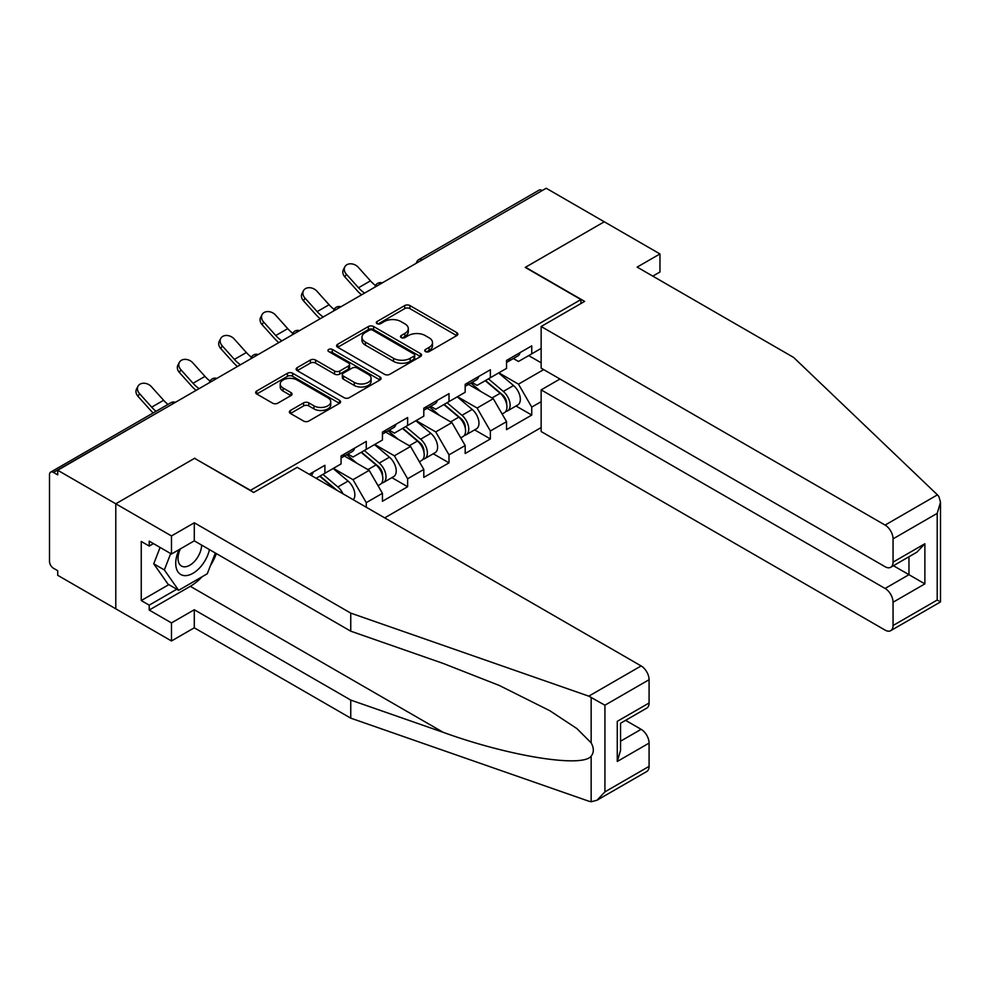 <?xml version="1.0" encoding="UTF-8"?>
<svg xmlns="http://www.w3.org/2000/svg" width="990" height="990" viewBox="0 0 990 990"><rect width="100%" height="100%" fill="white"/><g stroke="black" fill="none" stroke-linecap="round" stroke-linejoin="round"><path stroke-width="1.49" d="M425.477 351.586A2.574 1.485 0 0 0 429.115 351.586L456.774 335.61A3.675 2.128 0 0 0 457.85 334.113A3.675 2.128 0 0 0 456.774 332.603L409.922 305.563A3.675 2.128 0 0 0 404.712 305.563L377.054 321.527A2.574 1.485 0 0 0 376.299 322.579A2.574 1.485 0 0 0 377.054 323.631A2.574 1.485 0 0 0 380.704 323.631L384.281 321.564A11.781 6.806 0 0 1 400.938 321.564L404.848 323.817A11.781 6.806 0 0 1 408.301 328.631A11.781 6.806 0 0 1 404.848 333.432L401.272 335.499A2.574 1.485 0 0 0 400.517 336.55A2.574 1.485 0 0 0 401.272 337.602A2.574 1.485 0 0 0 404.91 337.602L408.486 335.536A11.781 6.806 0 0 1 425.143 335.536L429.054 337.788A11.781 6.806 0 0 1 432.506 342.602A11.781 6.806 0 0 1 429.054 347.416L425.477 349.482A2.574 1.485 0 0 0 424.722 350.534A2.574 1.485 0 0 0 425.477 351.586L425.477 349.482M290.441 410.454A3.675 2.128 0 0 0 289.365 411.951A3.675 2.128 0 0 0 290.441 413.461L303.584 421.047A3.675 2.128 0 0 0 308.793 421.047L339.508 403.314A3.675 2.128 0 0 0 340.585 401.816A3.675 2.128 0 0 0 339.508 400.307L292.656 373.255A3.675 2.128 0 0 0 287.447 373.255L256.732 390.988A3.675 2.128 0 0 0 255.655 392.498A3.675 2.128 0 0 0 256.732 393.995L272.609 403.165A3.675 2.128 0 0 0 277.819 403.165L290.961 395.579A3.675 2.128 0 0 0 292.038 394.07A3.675 2.128 0 0 0 290.961 392.572L283.091 388.031A9.851 5.68 0 0 1 280.207 384.009A9.851 5.68 0 0 1 286.283 378.749A9.851 5.68 0 0 1 297.012 379.987L327.863 397.794A9.851 5.68 0 0 1 330.747 401.816A9.851 5.68 0 0 1 324.671 407.063A9.851 5.68 0 0 1 313.941 405.838L308.793 402.868A3.675 2.128 0 0 0 303.584 402.868L290.441 410.454L290.441 413.461M194.82 458.172L115.793 503.799L57.717 470.262L546.195 188.249L604.271 221.785L525.245 267.411L580.932 299.562L250.507 490.322L194.82 458.481M384.541 374.307A3.675 2.128 0 0 0 389.751 374.307L420.465 356.573A3.675 2.128 0 0 0 421.542 355.076A3.675 2.128 0 0 0 420.465 353.579L373.614 326.527A3.675 2.128 0 0 0 368.404 326.527L337.689 344.26A3.675 2.128 0 0 0 336.612 345.757A3.675 2.128 0 0 0 337.689 347.255L384.541 374.307M329.732 352.143A2.574 1.485 0 0 1 332.355 352.502L332.355 349.445L379.987 376.943A3.675 2.128 0 0 1 381.063 378.44A3.675 2.128 0 0 1 379.987 379.95L349.272 397.683A3.675 2.128 0 0 1 344.062 397.683L297.21 370.631L297.21 367.624A3.675 2.128 0 0 0 296.134 369.121A3.675 2.128 0 0 0 297.21 370.631M297.21 367.624L310.353 360.038A3.675 2.128 0 0 1 315.562 360.038L334.571 371.003A3.675 2.128 0 0 0 339.768 371.003L348.492 365.966A3.675 2.128 0 0 0 349.569 364.469A3.675 2.128 0 0 0 348.492 362.971L328.705 351.549A2.574 1.485 0 0 1 327.95 350.497A2.574 1.485 0 0 1 329.546 349.124A2.574 1.485 0 0 1 332.355 349.445M384.689 517.881L541.146 427.556M580.932 299.562L580.932 303.534M316.144 478.306L324.893 473.257L324.893 465.288L309.251 474.321M324.893 473.257L341.067 463.914L341.067 455.957L366.263 441.404L366.263 449.373L382.437 440.03L382.437 432.073L407.632 417.52L407.632 425.49L423.807 416.147L423.807 408.189L449.002 393.636L449.002 401.606L465.176 392.263L465.176 384.306L490.372 369.753L490.372 377.722L506.546 368.379L506.546 360.422L531.741 345.869L531.741 353.838L541.146 348.393M541.146 401.68L531.741 407.113L518.475 384.145L498.849 372.822M516 405.987L531.741 415.07L531.741 407.113M531.741 415.07L506.546 429.623L506.546 421.653L490.372 430.996L477.106 408.029L457.491 396.705M474.631 429.87L490.372 438.954L490.372 430.996M490.372 438.954L465.176 453.507L465.176 445.537L449.002 454.88L435.736 431.912L416.122 420.589M433.261 453.754L449.002 462.85L449.002 454.88M449.002 462.85L423.807 477.39L423.807 469.433L407.632 478.764L394.367 455.796L374.752 444.473M391.904 477.65L407.632 486.733L407.632 478.764M407.632 486.733L382.437 501.274L382.437 493.317L366.263 502.648L353.009 479.68L333.382 468.357M366.263 507.239L366.263 502.648M347.874 454.064L353.009 457.021L366.263 449.373M353.009 479.68L369.183 470.349L344.433 456.056M382.437 493.317L369.183 470.349M389.243 430.18L394.367 433.137L407.632 425.49M394.367 455.796L410.553 446.465L385.803 432.172M423.807 469.433L410.553 446.465M430.613 406.296L435.736 409.254L449.002 401.606M435.736 431.912L451.923 422.582L427.173 408.288M465.176 445.537L451.923 422.582M471.983 382.412L477.106 385.37L490.372 377.722M477.106 408.029L493.28 398.698L468.53 384.405M506.546 421.653L493.28 398.698M542.211 190.55L422.087 259.9M420.391 260.877A5.631 3.242 120 0 1 421.814 259.751A5.631 3.242 60 0 0 419.005 259.479L539.129 190.117A5.631 3.242 60 0 1 541.951 190.402M513.352 358.529L518.475 361.486L531.741 353.838M518.475 384.145L543.671 369.604M528.685 355.596L541.146 362.786M202.01 576.811A42.186 24.354 -60 0 1 190.315 586.315L149.205 610.05L171.48 622.908L171.48 640.976L115.793 608.825L115.793 503.799L194.56 458.321L253.688 492.463L297.186 467.354L641.124 665.936A11.249 6.497 60 0 1 649.081 679.709L604.927 705.202L588.778 696.156L350.745 613.107L194.287 522.782L171.48 535.949L115.793 503.799L115.793 608.825L57.717 575.301L57.717 570.71L53.472 568.26A5.631 3.242 -120 0 1 49.5 561.367L49.5 474.705A5.631 3.242 -120 0 1 50.663 472.131A5.631 3.242 -120 0 1 53.472 472.416L57.717 474.866L57.717 470.262M426.504 351.945L429.054 350.472A11.781 6.806 0 0 0 432.506 345.659L432.506 342.602M408.301 328.631L408.301 331.687A11.781 6.806 0 0 1 404.848 336.501L402.299 337.974M456.724 335.647L409.922 308.62A3.675 2.128 0 0 0 404.712 308.62L378.093 323.99M420.465 353.579L420.465 356.573L373.614 329.583A3.675 2.128 0 0 0 368.404 329.583L337.739 347.292M413.956 356.128A2.574 1.485 0 0 0 414.711 355.076A2.574 1.485 0 0 0 413.956 354.024L372.834 330.276A2.574 1.485 0 0 0 369.183 330.276L365.409 332.454A11.781 6.806 0 0 0 361.956 337.268A11.781 6.806 0 0 0 365.409 342.082L393.525 358.306A11.781 6.806 0 0 0 410.182 358.306L413.956 356.128L413.956 359.184A2.574 1.485 0 0 0 414.711 358.132L414.711 355.076M361.956 337.268L361.956 340.325A11.781 6.806 0 0 0 365.409 345.139L365.409 342.082M413.956 359.184L410.182 361.362A11.781 6.806 0 0 1 393.525 361.362L365.409 345.139M297.26 370.656L310.353 363.095L310.353 360.038M349.569 364.469L349.569 367.525A3.675 2.128 0 0 1 348.492 369.035L339.768 374.071A3.675 2.128 0 0 1 334.571 374.071L315.562 363.095A3.675 2.128 0 0 0 310.353 363.095M332.355 352.502L379.937 379.974M354.284 382.387A9.851 5.68 0 0 0 365.013 383.625A9.851 5.68 0 0 0 371.089 378.366A9.851 5.68 0 0 0 368.206 374.344L357.341 368.07A3.675 2.128 0 0 0 352.131 368.07L343.419 373.106A3.675 2.128 0 0 0 342.342 374.616A3.675 2.128 0 0 0 343.419 376.113L354.284 382.387L354.284 385.457A9.851 5.68 0 0 0 365.013 386.682A9.851 5.68 0 0 0 371.089 381.435L371.089 378.366M342.342 374.616L342.342 377.673A3.675 2.128 0 0 0 343.419 379.182L343.419 376.113M354.284 385.457L343.419 379.182M330.747 401.816L330.747 404.873A9.851 5.68 0 0 1 324.671 410.132A9.851 5.68 0 0 1 313.941 408.895L308.793 405.925A3.675 2.128 0 0 0 303.584 405.925L290.491 413.486M280.207 384.009L280.207 387.065A9.851 5.68 0 0 0 283.091 391.087L283.091 388.031M290.912 395.604L283.091 391.087M339.459 403.338L292.656 376.324A3.675 2.128 0 0 0 287.447 376.324L256.781 394.032M503.39 395.641L501.534 394.577M505.766 411.419A12.375 7.14 -120 0 0 507.561 410.862A12.375 7.14 -120 0 0 509.788 402.212A12.375 7.14 -120 0 0 503.341 391.434L488.417 378.848M507.561 410.862L517.77 404.972A12.375 7.14 -120 0 0 519.998 396.322A12.375 7.14 -120 0 0 513.55 385.543L498.626 372.945M485.546 380.507L502.561 394.874A7.499 4.331 60 0 1 506.62 404.106M502.128 414.006L504.38 412.706A12.375 7.14 -120 0 0 506.608 404.056A12.375 7.14 -120 0 0 500.16 393.278L485.236 380.68M480.93 391.557L470.856 383.068M361.56 294.847A29.997 17.325 60 0 1 357.068 290.515L344.891 276.965A8.44 6.472 -152.4 0 1 343.382 269.614L344.829 266.842A8.44 6.472 27.6 0 0 346.339 274.193L358.516 287.744A25.121 14.504 -120 0 0 364.592 293.102M375.532 285.504A25.121 14.504 -120 0 1 370.458 280.863L358.281 267.3A8.44 6.472 27.6 0 0 344.829 266.842M509.862 358.504A12.375 7.14 60 0 1 507.561 361.87A12.375 7.14 60 0 1 506.546 362.291M520.072 352.601A12.375 7.14 60 0 1 517.77 355.979L507.561 361.87M179.079 549.636A24.379 14.07 120 0 0 184.35 575.611A24.379 14.07 120 0 0 209.472 549.611M180.378 548.881A16.694 9.64 120 0 0 181.479 566.045A16.694 9.64 120 0 0 183.93 566.8A16.694 9.64 120 0 0 201.626 545.082M215.337 553.002L207.281 573.767L178.646 590.3L168.04 584.174L153.722 563.805L160.083 547.433M178.646 590.3L164.34 569.931L170.688 553.558M153.722 563.805L164.34 569.931M937.443 494.851L938.879 496.497L940.5 502.276L937.208 513.365L893.054 538.857A11.249 6.497 -120 0 0 885.097 525.084L937.443 494.851L793.609 357.427L637.152 267.102L659.959 253.935L604.271 221.785L525.504 267.251L584.644 301.393L541.146 326.502L885.097 525.084M659.959 253.935L659.959 272.002L652.794 276.136M559.981 379.022L541.146 389.887L541.146 431.529L885.097 630.11A11.249 6.497 -120 0 0 890.715 630.667A11.249 6.497 -120 0 0 893.054 625.519L893.054 602.242A11.249 6.497 -120 0 0 885.097 588.468L908.969 574.683L924.87 583.877L893.054 602.242M541.146 389.887L885.097 588.468M541.146 326.502L541.146 368.144L885.097 566.726A11.249 6.497 -120 0 0 890.715 567.282A11.249 6.497 -120 0 0 893.054 562.134L893.054 538.857M893.426 565.723L908.969 574.683L908.969 556.751M893.054 562.134L924.87 543.757L916.913 552.16L890.715 567.282M893.054 625.519L937.208 600.027L938.879 600.992M171.48 622.908L194.287 609.741L350.745 700.079L350.745 718.146L588.778 801.182L591.154 801.752L596.97 800.254L604.927 791.864L649.081 766.371A11.249 6.497 60 0 1 646.755 771.519L596.97 800.254M350.745 700.079L443.223 732.34C508.922 756.212 582.516 768.067 591.154 756.162C594.037 752.536 594.037 748.093 591.154 742.834L576.873 728.566L549.846 710.733L499.282 685.464L443.223 663.449L350.745 631.175L194.287 540.849L171.48 554.016L149.205 541.159L149.205 546.059L141.248 541.456L141.248 600.559L149.205 605.15L176.789 589.223M194.287 609.741L194.287 627.808L171.48 640.976M350.745 718.146L194.287 627.808M649.081 679.709L649.081 702.987A11.249 6.497 60 0 1 646.755 708.135L620.557 723.257L620.557 750.383L617.265 761.471L617.265 721.351C621.547 723.838 621.547 723.838 617.265 721.351L649.081 702.987M171.48 535.949L171.48 554.016M149.205 610.05L149.205 605.15M194.287 522.782L194.287 540.849M350.745 613.107L350.745 631.175M620.557 741.201L641.124 729.321A11.249 6.497 60 0 1 649.081 743.094L649.081 766.371M641.124 729.321L625.593 720.349M216.377 553.596A42.186 24.354 -60 0 1 210.387 565.773M153.45 543.609L149.205 546.059M141.248 600.559L168.832 584.632M462.021 419.537L460.164 418.461M464.397 435.303A12.375 7.14 -120 0 0 466.191 434.746A12.375 7.14 -120 0 0 468.418 426.108A12.375 7.14 -120 0 0 461.971 415.317L447.047 402.732M466.191 434.746L476.4 428.856A12.375 7.14 -120 0 0 478.628 420.206A12.375 7.14 -120 0 0 472.18 409.427L457.256 396.829M444.176 404.39L461.192 418.758A7.499 4.331 60 0 1 465.25 427.989M460.758 437.889L463.011 436.59A12.375 7.14 -120 0 0 465.238 427.94A12.375 7.14 -120 0 0 458.791 417.161L443.867 404.564M439.56 415.441L429.487 406.952M420.651 443.421L418.795 442.344M423.027 459.187A12.375 7.14 -120 0 0 424.821 458.63A12.375 7.14 -120 0 0 427.049 449.992A12.375 7.14 -120 0 0 420.601 439.201L405.677 426.616M424.821 458.63L435.031 452.739A12.375 7.14 -120 0 0 437.258 444.089A12.375 7.14 -120 0 0 430.811 433.311L415.887 420.713M402.806 428.274L419.834 442.641A7.499 4.331 60 0 1 423.881 451.873M419.389 461.773L421.641 460.474A12.375 7.14 -120 0 0 423.868 451.824A12.375 7.14 -120 0 0 417.421 441.045L402.497 428.447M398.19 439.325L388.117 430.836M379.281 467.305L377.425 466.228M381.657 483.071A12.375 7.14 -120 0 0 383.452 482.514A12.375 7.14 -120 0 0 385.679 473.876A12.375 7.14 -120 0 0 379.232 463.085L364.308 450.5M383.452 482.514L393.661 476.623A12.375 7.14 -120 0 0 395.889 467.973A12.375 7.14 -120 0 0 389.441 457.194L374.517 444.609M361.437 452.158L378.465 466.525A7.499 4.331 60 0 1 382.511 475.757M378.019 485.657L380.271 484.358A12.375 7.14 -120 0 0 382.499 475.707A12.375 7.14 -120 0 0 376.052 464.929L361.127 452.331M356.821 463.209L346.748 454.719M342.961 493.787A12.375 7.14 -120 0 0 337.862 486.969L322.938 474.383M353.269 499.74A12.375 7.14 -120 0 0 348.072 481.078L333.147 468.493M320.067 476.042L337.07 490.397M335.325 489.382A12.375 7.14 -120 0 0 334.682 488.812L319.758 476.215M320.191 318.731A29.997 17.325 60 0 1 315.699 314.399L303.522 300.849A8.44 6.472 -152.4 0 1 302.012 293.498L303.46 290.726A8.44 6.472 27.6 0 0 304.969 298.077L317.147 311.627A25.121 14.504 -120 0 0 323.223 316.986M334.162 309.387A25.121 14.504 -120 0 1 329.088 304.747L316.911 291.184A8.44 6.472 27.6 0 0 303.46 290.726M468.493 382.387A12.375 7.14 60 0 1 466.191 385.754A12.375 7.14 60 0 1 465.176 386.174M478.702 376.485A12.375 7.14 60 0 1 476.4 379.863L466.191 385.754M278.821 342.614A29.997 17.325 60 0 1 274.329 338.283L262.152 324.732A8.44 6.472 -152.4 0 1 260.642 317.382L262.09 314.61A8.44 6.472 27.6 0 0 263.6 321.96L275.777 335.511A25.121 14.504 -120 0 0 281.853 340.869M292.793 333.271A25.121 14.504 -120 0 1 287.719 328.631L275.542 315.067A8.44 6.472 27.6 0 0 262.09 314.61M427.123 406.271A12.375 7.14 60 0 1 424.821 409.637A12.375 7.14 60 0 1 423.807 410.058M437.332 400.368A12.375 7.14 60 0 1 435.031 403.747L424.821 409.637M237.452 366.498A29.997 17.325 60 0 1 232.959 362.167L220.782 348.616A8.44 6.472 -152.4 0 1 219.273 341.265L220.721 338.493A8.44 6.472 27.6 0 0 222.23 345.844L234.407 359.395A25.121 14.504 -120 0 0 240.483 364.753M251.423 357.155A25.121 14.504 -120 0 1 246.349 352.514L234.172 338.951A8.44 6.472 27.6 0 0 220.721 338.493M385.754 430.155A12.375 7.14 60 0 1 383.452 433.521A12.375 7.14 60 0 1 382.437 433.942M395.963 424.252A12.375 7.14 60 0 1 393.661 427.631L383.452 433.521M196.082 390.382A29.997 17.325 60 0 1 191.59 386.063L179.413 372.5A8.44 6.472 -152.4 0 1 177.903 365.149L179.363 362.377A8.44 6.472 27.6 0 0 180.873 369.728L193.05 383.279A25.121 14.504 -120 0 0 199.114 388.637M210.053 381.039A25.121 14.504 -120 0 1 204.98 376.398L192.803 362.835A8.44 6.472 27.6 0 0 179.363 362.377M344.396 454.039A12.375 7.14 60 0 1 342.082 457.405A12.375 7.14 60 0 1 341.067 457.825M354.606 448.136A12.375 7.14 60 0 1 352.292 451.514L342.082 457.405M153.19 412.941A29.997 17.325 60 0 1 150.22 409.947L138.043 396.384A8.44 6.472 -152.4 0 1 136.533 389.033L137.994 386.261A8.44 6.472 27.6 0 0 139.503 393.612L151.68 407.162A25.121 14.504 -120 0 0 156.049 411.283M167.991 404.403A25.121 14.504 -120 0 1 163.61 400.282L151.433 386.719A8.44 6.472 27.6 0 0 137.994 386.261M313.236 472.02A12.375 7.14 60 0 1 311.021 475.349M173.869 403.215L53.472 472.416M175.032 402.534A5.631 3.242 -60 0 0 173.609 403.054A5.631 3.242 -120 0 0 170.8 402.782L50.663 472.131M379.022 284.761A5.631 3.242 120 0 1 380.445 283.635A5.631 3.242 -60 0 1 381.88 283.115M337.652 308.645A5.631 3.242 120 0 1 339.087 307.519A5.631 3.242 -60 0 1 340.511 306.999M296.282 332.529A5.631 3.242 120 0 1 297.718 331.403A5.631 3.242 -60 0 1 299.141 330.883M254.913 356.412A5.631 3.242 120 0 1 256.348 355.286A5.631 3.242 -60 0 1 257.771 354.767M213.543 380.308A5.631 3.242 120 0 1 214.978 379.17A5.631 3.242 -60 0 1 216.402 378.65M429.054 350.472L429.054 347.416M401.272 337.602L401.272 335.499M404.848 336.501L404.848 333.432M377.054 323.631L377.054 321.527M404.712 308.62L404.712 305.563M409.922 308.62L409.922 305.563M456.774 335.61L456.774 332.603M337.689 347.255L337.689 344.26M368.404 329.583L368.404 326.527M373.614 329.583L373.614 326.527M393.525 361.362L393.525 358.306M410.182 361.362L410.182 358.306M315.562 363.095L315.562 360.038M334.571 374.071L334.571 371.003M339.768 374.071L339.768 371.003M348.492 369.035L348.492 365.966M379.987 379.95L379.987 376.943M303.584 405.925L303.584 402.868M308.793 405.925L308.793 402.868M313.941 408.895L313.941 405.838M290.961 395.579L290.961 392.572M256.732 393.995L256.732 390.988M287.447 376.324L287.447 373.255M292.656 376.324L292.656 373.255M339.508 403.314L339.508 400.307M503.341 391.434L513.55 385.543M492.03 397.968L500.16 393.278M346.339 274.193L344.891 276.965M370.458 280.863L358.516 287.744M937.208 600.027L937.208 513.365M924.87 543.757L924.87 583.877M591.154 801.752L591.154 756.162M591.154 742.834L591.154 697.257M604.927 705.202L604.927 791.864M649.081 743.094L617.265 761.471M588.778 696.156L641.124 665.936M190.315 586.315L443.223 732.34M461.971 415.317L472.18 409.427M450.66 421.851L458.791 417.161M420.601 439.201L430.811 433.311M409.291 445.735L417.421 441.045M379.232 463.085L389.441 457.194M367.921 469.619L376.052 464.929M337.862 486.969L348.072 481.078M304.969 298.077L303.522 300.849M329.088 304.747L317.147 311.627M263.6 321.96L262.152 324.732M287.719 328.631L275.777 335.511M222.23 345.844L220.782 348.616M246.349 352.514L234.407 359.395M180.873 369.728L179.413 372.5M204.98 376.398L193.05 383.279M139.503 393.612L138.043 396.384M163.61 400.282L151.68 407.162M419.005 259.479A5.631 5.631 0 0 0 416.307 263.241M382.251 282.905A5.631 5.631 0 0 0 374.938 287.125M340.882 306.789A5.631 5.631 0 0 0 333.568 311.009M299.512 330.672A5.631 5.631 0 0 0 292.199 334.892M258.142 354.556A5.631 5.631 0 0 0 250.829 358.776M216.773 378.44A5.631 5.631 0 0 0 209.459 382.66M175.416 402.324A5.631 5.631 0 0 0 170.8 402.782M940.5 502.276L940.5 601.932L890.715 630.667"/></g></svg>
